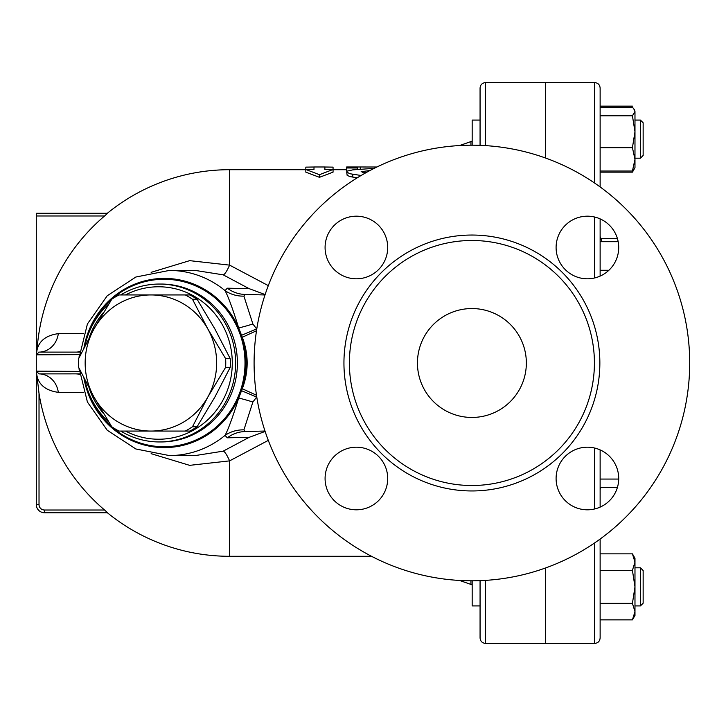 <?xml version="1.0" encoding="UTF-8"?>
<svg xmlns="http://www.w3.org/2000/svg" width="726" height="726" viewBox="0 0 726 726"><rect width="100%" height="100%" fill="white"/><g stroke="black" fill="none" stroke-linecap="round" stroke-linejoin="round"><path stroke-width="1.09" d="M689.7 363A217.8 217.8 0 0 1 363 551.624A217.8 217.8 0 0 1 363 174.376A217.8 217.8 0 0 1 689.7 363M594.413 363A122.513 122.513 0 0 1 410.644 469.096A122.513 122.513 0 0 1 410.644 256.904A122.513 122.513 0 0 1 594.413 363M556.098 478.507A31.309 31.309 0 0 1 587.407 447.198A31.309 31.309 0 0 1 618.715 478.507A31.309 31.309 0 0 1 587.407 509.815A31.309 31.309 0 0 1 556.098 478.507M356.393 447.198A31.309 31.309 0 0 1 387.702 478.507A31.309 31.309 0 0 1 356.393 509.815A31.309 31.309 0 0 1 325.085 478.507A31.309 31.309 0 0 1 356.393 447.198M387.702 247.493A31.309 31.309 0 0 1 356.393 278.802A31.309 31.309 0 0 1 325.085 247.493A31.309 31.309 0 0 1 356.393 216.185A31.309 31.309 0 0 1 387.702 247.493M587.407 278.802A31.309 31.309 0 0 1 556.098 247.493A31.309 31.309 0 0 1 587.407 216.185A31.309 31.309 0 0 1 618.715 247.493A31.309 31.309 0 0 1 587.407 278.802M417.45 363A54.45 54.45 0 0 1 499.125 315.846A54.45 54.45 0 0 1 499.125 410.154A54.45 54.45 0 0 1 417.45 363M600.13 487.609L617.363 487.609M600.13 479.069L618.706 479.069M545.68 158.077L545.68 82.582L594.685 82.582L594.685 183.106M594.685 542.894L594.685 643.418L545.68 643.418L545.68 567.923M600.13 276.098L600.13 218.889M600.13 186.945L600.13 88.028C599.803 84.724 597.988 82.909 594.685 82.582M594.685 643.418C597.988 643.091 599.803 641.276 600.13 637.972L600.13 539.055M600.13 507.111L600.13 449.902M192.481 299.239L207.836 328.969A68.062 65.739 -90 0 0 150.899 294.938L185.284 294.938A76.23 73.635 90 0 1 192.481 299.239L197.082 299.239A76.23 73.635 -90 0 0 189.885 294.938L185.284 294.938M93.972 328.969L111.768 299.239A76.23 73.635 90 0 1 118.964 294.938L150.899 294.938A68.062 65.739 -90 0 0 93.972 328.969A68.062 65.739 -90 0 0 93.972 397.031L78.608 367.302A76.23 73.635 90 0 1 78.608 358.698L93.972 328.969M225.641 367.302L207.836 397.031A68.062 65.739 -90 0 0 207.836 328.969L225.641 358.698A76.23 73.635 90 0 1 225.641 367.302L230.242 367.302A76.23 73.635 -90 0 0 230.242 358.698L214.887 328.969L197.082 299.239M150.899 431.062L118.964 431.062A76.23 73.635 90 0 1 111.768 426.761L93.972 397.031A68.062 65.739 -90 0 0 150.899 431.062A68.062 65.739 -90 0 0 207.836 397.031L192.481 426.761A76.23 73.635 90 0 1 185.284 431.062L150.899 431.062M185.284 431.062L189.885 431.062A76.23 73.635 -90 0 0 197.082 426.761L214.887 397.031L230.242 367.302M230.242 358.698L225.641 358.698M197.082 426.761L192.481 426.761M480.067 120.08L472.172 120.08L472.172 145.2M643.145 127.594L643.145 122.803L640.423 120.08L640.423 158.195L643.145 155.473L643.145 127.594M634.978 120.08L640.423 120.08L634.978 120.08M472.172 580.8L472.172 605.92L480.067 605.92M643.145 603.197L643.145 570.527L640.423 567.805L640.423 605.92L643.145 603.197M634.978 605.92L640.423 605.92M633.616 108.464L634.978 111.532L634.397 109.544L632.428 107.257L600.13 107.257M632.428 171.027L634.978 159.357L634.978 167.724L632.428 171.027L600.13 171.027M634.978 131.742L632.428 115.797L634.978 111.532L634.978 159.357L632.428 147.687L634.978 131.742M600.13 172.153L632.428 172.153L633.616 169.82M632.428 553.847L634.978 558.276L634.978 562.106L632.428 553.847L600.13 553.847M634.978 586.862L632.428 570.355L634.978 562.106L634.978 611.619L632.428 603.36L634.978 586.862M634.978 611.619L634.978 615.448L632.428 619.868L634.978 611.619M600.13 115.797L632.428 115.797M600.13 147.687L632.428 147.687M600.13 106.132L632.428 106.132M600.801 238.391L617.363 238.391M600.13 619.868L632.428 619.868M600.13 603.36L632.428 603.36M600.13 570.355L632.428 570.355M600.13 270.272L608.887 270.272M600.13 241.685L618.171 241.685M480.067 580.646L480.067 637.972C480.394 641.276 482.209 643.091 485.512 643.418L485.512 580.373M545.408 157.978L545.408 82.582L485.512 82.582C482.209 82.909 480.394 84.724 480.067 88.028L480.067 145.354M485.512 643.418L545.408 643.418L545.408 568.022M79.606 373.863L39.023 373.89L36.3 371.167L36.3 504.57L36.3 371.167L39.023 373.89A21.78 19.529 -90 0 1 58.325 392.358L83.653 392.358M58.325 392.358C46.128 390.633 39.013 385.098 36.981 375.769L36.364 371.776M313.995 167.007L305.827 167.134L305.827 169.476L313.995 169.476L313.995 167.007M319.44 174.703L305.827 169.476L305.827 172.162L319.44 177.316L319.44 174.703L333.053 169.476L333.053 167.134L324.885 167.007L324.885 169.476L333.053 169.476L333.053 172.162L319.44 177.316M357.555 166.98L346.665 166.98L346.665 167.987L357.555 167.987L357.555 166.98L376.903 167.007M357.555 167.987L357.555 169.476M346.665 167.987L346.665 170.728L347.327 171.009M374.208 168.341L352.782 169.866L347.182 171.1L346.719 172.062L349.896 173.741L361.103 175.492M357.319 177.779L350.241 176.654L347.164 175.393L346.665 171.817M365.822 172.779L361.14 171.663L369.915 170.556M151.126 453.668L189.64 465.348L229.597 460.874L268.302 440.373M268.302 285.627L229.597 265.126L189.667 260.652L151.126 272.332M264.999 294.965L245.034 294.447L243.918 296.135L252.875 323.968L256.759 329.06M79.334 354.842L78.989 357.9M78.989 368.1L79.334 371.158M79.352 354.615L36.3 354.832L36.3 371.167L79.352 371.385M79.678 351.52A21.78 15.736 -90 0 1 76.048 352.11L79.606 352.137M76.048 373.89A21.78 15.736 -90 0 1 79.678 374.48M83.653 333.642L58.325 333.642A21.78 19.529 -90 0 1 39.023 352.11L38.46 352.174M36.382 354.17L37.044 349.968C39.186 340.748 46.282 335.303 58.325 333.642M36.981 375.769L39.013 393.374M195.267 270.435L223.181 274.836A21.78 3.893 108 0 0 229.597 265.126L229.597 169.702L305.827 169.702M76.048 352.11L39.023 352.11L36.3 354.832L36.3 215.985L104.571 215.985A192.989 192.989 0 0 0 37.044 349.968M36.3 213.262L107.629 213.262L36.3 213.262L36.3 215.985M107.629 213.262L104.707 215.867M107.357 512.737A193.297 193.297 0 0 0 229.597 556.298L229.597 460.874A21.78 3.893 72 0 0 223.181 451.164L195.267 455.565M106.658 511.812L104.571 510.015L107.629 512.737L44.468 512.737L44.468 510.015A5.445 5.445 0 0 1 39.023 504.57L39.023 393.438A192.989 192.989 0 0 0 104.571 510.015L44.468 510.015M37.643 383.156L37.144 377.956M36.3 504.57A8.168 8.168 0 0 0 44.468 512.737A8.168 8.168 0 0 1 36.3 504.57L39.023 504.57M223.181 274.836L249.036 288.612L265.135 294.556M249.036 288.612L227.302 288.186A32.67 31.472 -88.5 0 0 245.034 294.447M227.302 288.186L225.051 290.618A32.67 30.692 154.2 0 0 243.918 296.135M195.276 270.435L169.321 270.435A92.565 89.407 -90 0 1 225.051 290.618C228.236 296.526 232.783 308.958 238.7 327.934A32.67 5.291 161.6 0 0 252.875 323.968M83.953 347.827A84.588 81.711 -90 0 1 154.266 279.056A84.588 81.711 -90 0 1 238.7 327.934L241.54 335.285A32.67 1.062 156.5 0 0 256.614 328.887M242.312 337.245C248.773 354.424 248.773 371.594 242.312 388.755L241.54 390.715A84.588 81.711 -90 0 0 241.54 335.285L242.312 337.245L256.505 330.747M242.312 388.755L256.505 395.253M83.953 378.173A84.588 81.711 -90 0 0 212.473 431.362A84.588 81.711 -90 0 0 238.7 398.066L241.54 390.715A32.67 1.062 -156.5 0 1 256.614 397.113L256.759 396.94M79.143 368.409L87.41 402.032L107.221 430.228L135.871 448.986L169.321 455.565A92.565 89.407 -90 0 0 225.051 435.382C228.236 429.483 232.783 417.051 238.7 398.066A32.67 5.291 -161.6 0 1 252.875 402.032L256.614 397.113M243.918 429.865L245.034 431.553A32.67 31.472 88.5 0 0 227.302 437.814L225.051 435.382A32.67 30.692 -154.2 0 1 243.918 429.865L252.875 402.032M265.135 431.444L249.036 437.388L223.181 451.164M227.302 437.814L249.036 437.388M245.034 431.553L264.999 431.035M84.888 379.997A78.953 76.266 -90 0 0 108.882 422.187M120.707 431.062A78.953 76.266 -90 0 0 159.357 441.952A78.953 76.266 -90 0 0 235.623 363A78.953 76.266 -90 0 0 159.357 284.048A78.953 76.266 -90 0 0 120.707 294.938M108.882 303.813A78.953 76.266 -90 0 0 84.888 346.003M89.171 337.772A76.23 73.635 90 0 1 103.646 312.325M125.498 294.938A76.23 73.635 90 0 1 232.284 363A76.23 73.635 90 0 1 125.498 431.062M103.646 413.675A76.23 73.635 90 0 1 89.171 388.228M599.857 363A127.957 127.957 0 0 0 407.921 252.185A127.957 127.957 0 0 0 407.921 473.815A127.957 127.957 0 0 0 599.857 363M594.685 448.051L594.685 508.953M594.685 217.047L594.685 277.949M360.277 167.007L360.277 169.267M352.782 174.304L352.782 177.135M362.573 171.282L362.573 172.389M485.512 145.627L485.512 82.582M459.531 145.554L470.938 141.579L470.938 145.2M470.938 580.8L470.938 584.421L472.172 584.92M85.477 382.575A83.735 80.885 -90 0 0 211.765 430.672A83.735 80.885 -90 0 0 209.015 293.349A83.735 80.885 -90 0 0 85.477 343.425M159.357 284.048L161.127 284.048A78.953 76.266 90 0 1 233.645 338.543A78.953 76.266 90 0 1 206.057 426.797A78.953 76.266 90 0 1 161.127 441.952L159.357 441.952M634.978 158.195L640.423 158.195M634.978 567.805L640.423 567.805M634.397 168.741L632.428 172.153M601.936 241.685A378.428 378.428 0 0 0 600.13 236.467M600.13 489.533A378.428 378.428 0 0 0 600.801 487.609M313.995 166.98L324.885 166.98M229.597 556.298L371.54 556.298M333.053 169.702L346.665 169.702M470.938 141.579L472.172 141.08M459.531 580.446L470.938 584.421M229.597 169.702A193.297 193.297 0 0 0 107.357 213.262M169.321 270.435L135.871 277.014L107.221 295.772L87.41 323.968L79.143 357.591M195.276 455.565L169.321 455.565"/></g></svg>
